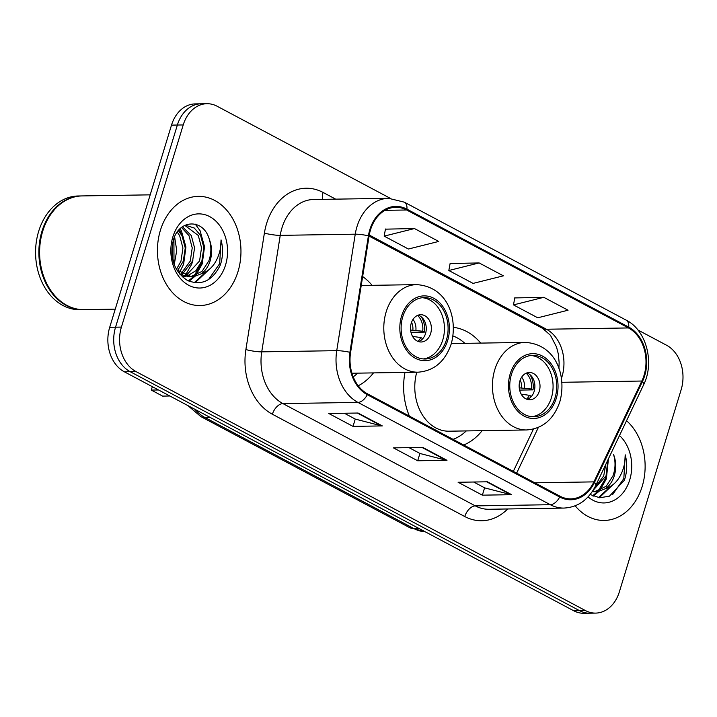 <?xml version="1.0" encoding="UTF-8"?>
<svg xmlns="http://www.w3.org/2000/svg" width="717" height="717" viewBox="0 0 717 717"><rect width="100%" height="100%" fill="white"/><g stroke="black" fill="none" stroke-linecap="round" stroke-linejoin="round"><path stroke-width="1.08" d="M404.98 372.401A60.282 46.112 89.1 0 0 409.398 416.12M463.693 444.997A60.282 46.112 89.1 0 0 482.12 430.666M358.222 385.773A60.282 46.112 89.1 0 0 373.485 372.894M480.731 343.102A60.282 46.112 89.1 0 0 453.44 327.346M372.096 285.33A60.282 46.112 89.1 0 0 362.65 276.565M390.308 198.331L217.134 106.241A34.12 26.099 89.1 0 0 206.935 103.714L195.212 103.902A34.12 26.099 89.1 0 0 171.506 125.116L109.701 327.284A34.12 26.099 89.1 0 0 124.292 371.764L573.717 610.759A34.12 26.099 89.1 0 0 583.916 613.286L589.768 613.196A34.12 26.099 89.1 0 1 579.578 610.669A34.12 26.099 89.1 0 0 589.768 613.196L595.63 613.098A34.12 26.099 89.1 0 0 619.345 591.884L681.15 389.716A34.12 26.099 89.1 0 0 666.559 345.236L637.897 329.99M206.935 103.714A34.12 26.099 89.1 0 0 183.22 124.937L121.415 327.095L115.554 327.194A34.12 26.099 89.1 0 0 130.153 371.675L579.578 610.669L130.153 371.675A34.12 26.099 89.1 0 1 115.554 327.194L177.368 125.027L115.554 327.194L109.701 327.284M201.074 103.804A34.12 26.099 89.1 0 0 177.368 125.027A34.12 26.099 89.1 0 1 201.074 103.804M160.402 230.318A54.591 41.756 89.1 0 0 200.07 305.532A54.591 41.756 89.1 0 0 237.999 271.582A54.591 41.756 89.1 0 0 198.34 196.359A54.591 41.756 89.1 0 0 160.402 230.318A54.591 41.756 89.1 0 0 200.07 305.532A54.591 41.756 89.1 0 0 237.999 271.582A54.591 41.756 89.1 0 0 198.34 196.359A54.591 41.756 89.1 0 0 160.402 230.318M575.168 505.817A54.591 41.756 89.1 0 0 604.225 520.452A54.591 41.756 89.1 0 0 642.163 486.502A54.591 41.756 89.1 0 0 626.541 420.718A54.591 41.756 89.1 0 1 642.163 486.502A54.591 41.756 89.1 0 1 604.225 520.452A54.591 41.756 89.1 0 1 575.168 505.817M370.492 229.933A36.397 27.838 -90.9 0 1 395.784 207.294A36.397 27.838 -90.9 0 1 406.656 209.991L628.459 327.938A36.397 27.838 -90.9 0 1 641.849 381.032L593.918 481.878A36.397 27.838 -90.9 0 1 570.804 498.871A36.397 27.838 -90.9 0 1 559.932 496.173L367.543 393.866A36.397 27.838 -90.9 0 1 350.586 352.477L369.094 235.992A36.397 27.838 -90.9 0 1 370.492 229.933M369.847 229.592A37.302 28.537 89.1 0 0 368.413 235.803L349.905 352.289A37.302 28.537 89.1 0 0 367.283 394.708L559.672 497.015A37.302 28.537 89.1 0 0 594.51 482.362L642.441 381.516A37.302 28.537 89.1 0 0 628.719 327.095L406.915 209.149A37.302 28.537 89.1 0 0 369.847 229.592M543.809 297.322L513.489 304.895L537.741 317.792L568.052 310.219L543.809 297.322L514.77 297.931M414.471 228.553L384.16 236.126L408.412 249.023L438.723 241.441L414.471 228.553L385.441 229.153M479.135 262.933L448.824 270.515L473.077 283.403L503.388 275.83L479.135 262.933L450.106 263.542M121.415 327.095A34.12 26.099 89.1 0 0 136.006 371.585L585.439 610.57A34.12 26.099 89.1 0 0 595.63 613.098M382.322 425.916L353.024 426.382L328.771 413.485L358.07 413.028L382.322 425.916A9.097 5.395 -62 0 1 381.345 425.808L357.326 413.037M511.651 494.694L482.353 495.16L458.1 482.263L487.408 481.797L511.651 494.694A9.097 5.395 -62 0 1 510.674 494.578L486.655 481.806M446.987 460.305L417.688 460.771L393.436 447.874L422.743 447.408L446.987 460.305A9.097 5.395 -62 0 1 446.01 460.197L421.99 447.426M417.688 460.771L419.929 453.44M408.995 447.632L420.054 453.511L446.01 460.197M482.353 495.16L484.593 487.829M473.668 482.012L484.719 487.892L510.674 494.578M353.024 426.382L355.265 419.051M344.33 413.243L355.39 419.122L381.345 425.808M448.824 270.515L450.133 263.399M384.16 236.126L385.468 229.01M513.489 304.895L514.797 297.779M150.185 194.845L82.204 195.92A56.867 43.495 89.1 0 0 42.688 231.295A56.867 43.495 89.1 0 0 84.006 309.645L115.24 309.152M81.837 195.929A56.867 43.495 89.1 0 0 81.469 195.938A56.867 43.495 89.1 0 0 41.953 231.304A56.867 43.495 89.1 0 0 83.271 309.654A56.867 43.495 89.1 0 0 83.638 309.645M81.469 195.938L78.171 195.992A56.867 43.495 89.1 0 0 38.655 231.358A56.867 43.495 89.1 0 0 79.972 309.708L83.271 309.654M173.917 238.501L173.98 261.355L173.505 262.583M178.363 230.623L182.001 235.705L185.255 247.992L183.283 261.203L177.538 270.712M177.269 232.066L179.68 235.75L182.925 248.028L180.962 261.239L176.436 269.35M182.476 226.76L191.305 235.561L194.558 247.84L192.586 261.06L182.243 274.315M181.509 227.486L188.983 235.597L192.228 247.876L190.265 261.096L181.069 273.598M184.394 225.586L186.142 225.443L194.298 228.042L200.608 235.418L203.861 247.697L201.889 260.907L195.893 270.676L186.931 276.224M185.775 276.52L182.432 276.923M184.977 225.514L198.286 235.454L201.531 247.732L199.568 260.952L185.766 275.884M184.61 276.26L182.27 276.78M209.346 239.442C203.556 218.156 178.847 219.285 173.389 240.061C169.409 257.869 174.025 271.295 187.227 280.338C201.208 286.065 212.178 281.091 220.155 265.415L220.746 263.659C223.059 255.817 223.166 247.894 221.051 239.908C221.23 247.876 219.33 255.306 215.342 262.189C211.865 267.997 207.15 271.86 201.208 273.804A25.713 19.664 89.1 0 0 210.153 260.782A25.713 19.664 89.1 0 0 209.346 239.442C211.515 246.594 211.354 253.71 208.871 260.8L202.006 271.411L190.444 276.762M201.208 273.804L194.208 276.547L191.609 276.78L176.732 269.87M191.609 276.78L189.279 276.816L179.931 274.36M172.77 242.256L172.51 258.685M172.851 236.933A37.087 28.366 89.1 0 0 188.705 285.276A37.087 28.366 89.1 0 0 225.559 264.967A37.087 28.366 89.1 0 0 209.696 216.615A37.087 28.366 89.1 0 0 172.851 236.933M221.051 239.908L219.662 263.677L208.53 279.558M206.899 271.134L194.199 282.704M202.266 259.814L201.056 263.964L194.011 276.081M193.491 276.645L188.401 280.93M192.963 259.957L191.753 264.116L185.192 275.687M179.384 229.449L183.471 239.003M174.356 260.253L173.622 262.942M208.889 269.7L195.06 282.812M195.266 224.152L200.07 230.704L204.542 246.72L202.212 263.946L195.669 275.498M194.845 276.421L189.064 281.225M180.101 228.732L181.464 230.999L185.936 247.015L183.615 264.241L179.546 272.505M174.616 236.78L176.723 250.627L174.222 264.636M402.784 316.69A30.706 23.491 89.1 0 0 425.091 359.002A30.706 23.491 89.1 0 0 446.431 339.903A30.706 23.491 89.1 0 0 424.123 297.591A30.706 23.491 89.1 0 0 402.784 316.69M423.263 358.93A30.706 23.491 89.1 0 0 442.774 339.957A30.706 23.491 89.1 0 0 422.295 297.707M353.212 376.855A53.793 41.147 89.1 0 0 357.64 373.145M152.336 386.678L151.296 390.084L158.52 389.967M151.296 390.084L162.607 396.107L169.839 395.99M411.244 323.197A13.65 10.441 89.1 0 0 421.166 342A13.65 10.441 89.1 0 0 430.648 333.513A13.65 10.441 89.1 0 0 420.736 314.709A13.65 10.441 89.1 0 0 411.244 323.197M418.594 341.624A13.65 10.441 89.1 0 0 425.522 333.593A13.65 10.441 89.1 0 0 418.172 315.166M421.336 316.914A18.194 13.919 -90.9 0 1 424.365 332.114L410.984 332.321M417.536 315.417A15.926 12.18 -90.9 0 1 422.707 331.236L424.365 332.114M410.599 330.053L422.707 331.236M417.948 341.391A15.926 12.18 -90.9 0 0 420.78 337.555L422.43 338.424A18.194 13.919 -90.9 0 1 421.704 339.777M420.78 337.555L412.571 336.398M607.801 460.144L606.053 475.828L593.04 490.455M605.731 464.491L603.723 475.864L594.115 488.662M590.136 494.533L599.699 497.777L609.468 496.146L624.319 480.336L624.901 478.571C627.223 470.728 627.321 462.815 625.206 454.829C625.385 462.797 623.485 470.227 619.506 477.11C616.028 482.908 611.314 486.78 605.363 488.725A25.713 19.664 89.1 0 0 614.308 475.703A25.713 19.664 89.1 0 0 613.51 454.363C615.679 461.506 615.518 468.631 613.026 475.721L606.17 486.332L594.599 491.683M605.363 488.725L598.363 491.459L592.412 491.432M595.764 491.701L592.215 491.719M588.065 496.917A37.087 28.366 89.1 0 0 629.723 479.879A37.087 28.366 89.1 0 0 619.497 435.542M625.206 454.829L623.817 478.589L612.694 494.479M611.054 486.054L598.354 497.616M606.43 474.735L605.211 478.884L598.175 491.002M597.655 491.566L592.565 495.85M613.044 484.62L599.224 497.732M608.428 458.826L606.376 478.866L599.833 490.419M599.009 491.342L593.228 496.146M511.427 374.462A30.706 23.491 89.1 0 0 533.735 416.765A30.706 23.491 89.1 0 0 555.075 397.666A30.706 23.491 89.1 0 0 532.758 355.363A30.706 23.491 89.1 0 0 511.427 374.462M531.897 416.702A30.706 23.491 89.1 0 0 551.409 397.729A30.706 23.491 89.1 0 0 530.93 355.48M464.894 343.353A53.793 41.147 89.1 0 0 452.965 335.906M416.765 372.213A43.791 33.493 89.1 0 0 448.967 431.195L526.619 429.958A43.791 33.493 -90.9 0 1 494.802 369.631A43.791 33.493 -90.9 0 1 525.229 342.394C556.616 344.357 566.842 376.604 559.834 401.753C553.757 419.328 542.679 428.73 526.619 429.958M453.054 439.342A53.793 41.147 89.1 0 0 466.283 430.917M519.888 380.96A13.65 10.441 89.1 0 0 529.8 399.772A13.65 10.441 89.1 0 0 539.283 391.276A13.65 10.441 89.1 0 0 529.37 372.473A13.65 10.441 89.1 0 0 519.888 380.96M527.228 399.387A13.65 10.441 89.1 0 0 534.156 391.365A13.65 10.441 89.1 0 0 526.816 372.93M529.98 374.677A18.194 13.919 -90.9 0 1 533 389.878L519.619 390.093M526.17 373.19A15.926 12.18 -90.9 0 1 531.351 388.999L533 389.878M519.242 387.825L531.351 388.999M526.583 399.154A15.926 12.18 -90.9 0 0 529.415 395.318L531.073 396.196A18.194 13.919 -90.9 0 1 530.338 397.541M529.415 395.318L521.205 394.171M124.292 371.764L136.006 371.585M171.506 125.116L183.22 124.937M573.717 610.759L585.439 610.57M194.997 409.371A45.494 34.801 89.1 0 0 205.089 417.572L210.269 417.491M425.298 531.835L409.425 527.515L200.85 416.595A22.747 13.498 -62 0 0 205.089 417.572L413.673 528.483L418.845 528.402M409.425 527.515A22.747 13.498 -62 0 0 413.673 528.483A45.494 34.801 89.1 0 0 425.262 531.817M561.465 378.28A36.397 27.838 89.1 0 0 561.985 376.685A36.397 27.838 89.1 0 0 546.426 329.237L369.264 235.033M406.656 209.991L384.993 210.341M507.681 508.962A56.867 43.495 -90.9 0 1 464.768 516.536L272.388 414.238A11.373 6.749 -62 0 1 282.928 403.59L357.935 402.398A45.494 34.801 -90.9 0 1 336.739 350.667L355.247 234.181A45.494 34.801 -90.9 0 1 356.994 226.608A45.494 34.801 -90.9 0 1 388.605 198.313L313.598 199.496A45.494 34.801 89.1 0 0 281.987 227.791A45.494 34.801 89.1 0 0 280.239 235.364L261.732 351.85A45.494 34.801 89.1 0 0 282.928 403.59L475.317 505.888A45.494 34.801 89.1 0 0 488.913 509.267L563.921 508.075A45.494 34.801 -90.9 0 1 550.324 504.705L357.935 402.398A11.373 6.749 -62 0 0 367.283 394.708M368.413 235.803A11.373 1.631 9 0 0 355.247 234.181L280.239 235.364A11.373 1.631 -171 0 1 264.394 233.079A56.867 43.495 -90.9 0 1 323.089 192.452L335.673 199.147M559.672 497.015A11.373 6.749 118 0 1 550.324 504.705L475.317 505.888A11.373 6.749 -62 0 0 464.768 516.536M594.51 482.362A11.373 3.979 25.4 0 1 595.675 485.651L643.606 384.814C654.818 362.605 646.393 330.116 626.129 320.114L404.325 202.167A11.373 6.749 118 0 1 406.915 209.149M272.388 414.238A56.867 43.495 -90.9 0 1 245.886 349.564A11.373 1.631 -171 0 0 261.732 351.85L336.739 350.667A11.373 1.631 9 0 1 349.905 352.289M642.441 381.516A11.373 3.979 25.4 0 1 643.606 384.814M628.719 327.095A11.373 6.749 -62 0 0 626.129 320.114M245.886 349.564L264.394 233.079M323.089 192.452A11.373 6.749 -62 0 0 322.775 199.353M593.918 481.878L534.801 482.81M641.849 381.032L561.931 382.295M516.634 473.148L538.377 427.413M628.459 327.938L546.426 329.237A20.47 12.144 -62 0 1 542.608 328.359L369.085 236.09M447.65 340.548A32.417 24.79 89.1 0 0 433.785 298.281A32.417 24.79 89.1 0 0 401.574 316.045A32.417 24.79 89.1 0 0 415.439 358.303A32.417 24.79 89.1 0 0 447.65 340.548M386.167 311.859A43.791 33.493 -90.9 0 1 416.595 284.631C447.973 286.594 458.208 318.832 451.199 343.99C445.114 361.556 434.045 370.958 417.975 372.195A43.791 33.493 -90.9 0 1 386.167 311.859M413.028 319.361A13.202 10.092 -90.9 0 1 415.905 330.25M411.567 322.265A12.512 9.572 -90.9 0 1 412.884 330.017M413.969 336.569A13.202 10.092 -90.9 0 1 413.324 337.582M556.284 398.311A32.417 24.79 89.1 0 0 542.419 356.053A32.417 24.79 89.1 0 0 510.208 373.817A32.417 24.79 89.1 0 0 524.073 416.075A32.417 24.79 89.1 0 0 556.284 398.311M521.671 377.133A13.202 10.092 -90.9 0 1 524.539 388.022M520.201 380.037A12.512 9.572 -90.9 0 1 521.528 387.789M522.612 394.341A13.202 10.092 -90.9 0 1 521.958 395.354M200.85 416.595L187.872 405.58M563.921 508.075C577.92 507.286 588.505 499.812 595.675 485.651M404.325 202.167L388.605 198.313M513.318 471.383L533.43 429.08M558.919 368.395L559.143 362.533L558.31 353.965L556.553 347.055L550.495 335.341L542.608 328.359M361.225 285.5L416.595 284.631M351.948 373.234L417.975 372.195M451.325 343.568L525.229 342.394"/></g></svg>
